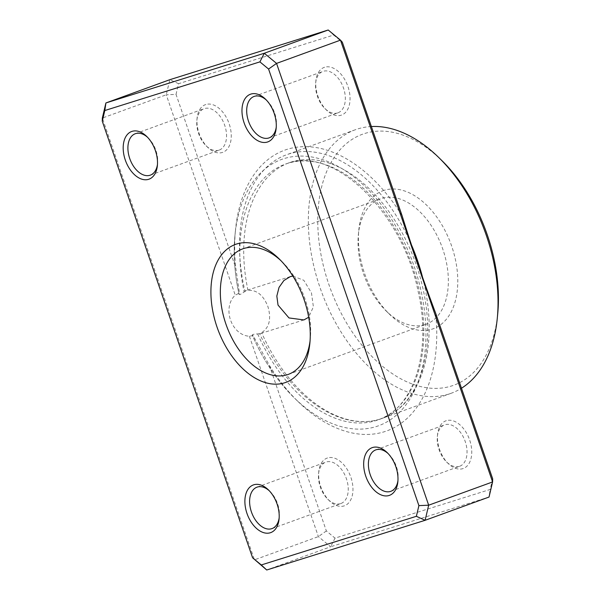 <?xml version="1.0" encoding="UTF-8"?>
<svg xmlns="http://www.w3.org/2000/svg" width="600" height="600" viewBox="0 0 600 600"><rect width="100%" height="100%" fill="white"/><g stroke="black" fill="none" stroke-linecap="round" stroke-linejoin="round"><path stroke-width="0.45" stroke-dasharray="3 2.25" d="M492.66 478.778L490.132 489.465L335.032 538.125L326.362 530.955L269.325 365.31L253.14 335.61L249.382 336.21A22.703 17.782 -107.4 0 1 230.52 319.995A22.703 17.782 -107.4 0 1 235.26 295.192L239.43 292.965L235.8 267.96L176.032 94.38L166.26 94.8L235.26 295.192M253.14 335.61L252.188 334.935C263.01 359.82 276.968 380.722 294.06 397.658A141.712 88.028 -110 0 0 376.2 426.562A141.712 88.028 -110 0 0 414.112 266.235A141.712 88.028 -110 0 0 283.95 158.64A141.712 88.028 -110 0 0 234.968 235.252A141.712 88.028 -110 0 0 239.093 294.368L239.43 292.965M269.325 365.31A149.37 92.782 -110 0 0 297.75 401.28L294.06 397.658A141.712 88.028 -110 0 1 252.248 335.01C252.577 334.38 254.385 334.028 257.67 333.952L261.825 333.112L259.68 333.788C269.032 328.928 271.778 319.868 267.915 306.585C262.808 293.798 255.142 288.555 244.905 290.865A140.212 87.09 70 0 1 286.403 154.822A140.212 87.09 70 0 1 288.705 154.042A140.212 87.09 70 0 1 411.472 244.905M303.9 319.928L261.825 333.112A136.012 84.488 -110 0 0 379.987 419.123A136.012 84.488 -110 0 0 382.222 418.365A136.012 84.488 -110 0 0 415.748 263.452A136.012 84.488 -110 0 0 291.442 161.977A136.012 84.488 -110 0 0 289.207 162.735A136.012 84.488 -110 0 0 247.89 289.928L244.118 291.96C241.47 293.993 239.798 294.795 239.093 294.368L239.093 294.465C234.562 273.825 233.183 254.085 234.968 235.252L235.47 230.108A149.37 92.782 -110 0 0 235.8 267.96M292.868 276.075L303.832 280.32L311.468 292.92L313.388 306.803L308.685 317.235M297.75 401.28A149.37 92.782 -110 0 0 384.33 431.745A149.37 92.782 -110 0 0 435.623 313.14M402.105 215.782A149.37 92.782 -110 0 0 287.093 149.355A149.37 92.782 -110 0 0 235.47 230.108M446.332 420.683A25.372 15.758 -110 0 0 437.565 434.4A25.372 15.758 -110 0 0 448.14 463.478A25.372 15.758 -110 0 0 462.847 468.653A25.372 15.758 -110 0 0 469.635 439.95A25.372 15.758 -110 0 0 446.332 420.683M459.3 466.395A22.035 13.688 70 0 1 446.528 461.895A22.035 13.688 70 0 1 437.34 436.65A22.035 13.688 70 0 1 444.6 424.86A22.035 13.688 70 0 1 444.96 424.732A22.035 13.688 70 0 1 465.097 441.173A22.035 13.688 70 0 1 459.668 466.268A22.035 13.688 70 0 1 459.3 466.395M327.548 457.957A25.372 15.758 -110 0 0 318.772 471.668A25.372 15.758 -110 0 0 329.355 500.745A25.372 15.758 -110 0 0 344.062 505.92A25.372 15.758 -110 0 0 350.85 477.217A25.372 15.758 -110 0 0 327.548 457.957M340.515 503.662A22.035 13.688 70 0 1 327.743 499.162A22.035 13.688 70 0 1 318.555 473.918A22.035 13.688 70 0 1 325.815 462.127A22.035 13.688 70 0 1 326.175 462.007A22.035 13.688 70 0 1 346.312 478.44A22.035 13.688 70 0 1 340.882 503.535A22.035 13.688 70 0 1 340.515 503.662M324.63 67.245A25.372 15.758 -110 0 0 315.862 80.955A25.372 15.758 -110 0 0 326.438 110.032A25.372 15.758 -110 0 0 341.145 115.208A25.372 15.758 -110 0 0 347.933 86.505A25.372 15.758 -110 0 0 324.63 67.245M337.605 112.95A22.035 13.688 70 0 1 324.832 108.458A22.035 13.688 70 0 1 315.645 83.205A22.035 13.688 70 0 1 322.897 71.415A22.035 13.688 70 0 1 323.257 71.295A22.035 13.688 70 0 1 343.395 87.727A22.035 13.688 70 0 1 337.965 112.823A22.035 13.688 70 0 1 337.605 112.95M205.845 104.512A25.372 15.758 -110 0 0 197.077 118.23A25.372 15.758 -110 0 0 207.653 147.3A25.372 15.758 -110 0 0 222.36 152.475A25.372 15.758 -110 0 0 229.147 123.773A25.372 15.758 -110 0 0 205.845 104.512M218.82 150.218A22.035 13.688 70 0 1 206.048 145.725A22.035 13.688 70 0 1 196.86 120.472A22.035 13.688 70 0 1 204.112 108.683A22.035 13.688 70 0 1 204.472 108.562A22.035 13.688 70 0 1 224.61 125.002A22.035 13.688 70 0 1 219.18 150.097A22.035 13.688 70 0 1 218.82 150.218M384.195 190.32A73.448 45.623 -110 0 0 358.815 230.025A73.448 45.623 -110 0 0 389.438 314.19A73.448 45.623 -110 0 0 432.007 329.168A73.448 45.623 -110 0 0 451.658 246.083A73.448 45.623 -110 0 0 384.195 190.32M424.92 324.653A66.765 41.475 70 0 1 386.22 311.032A66.765 41.475 70 0 1 358.38 234.517A66.765 41.475 70 0 1 380.355 198.788A66.765 41.475 70 0 1 381.457 198.42A66.765 41.475 70 0 1 442.478 248.228A66.765 41.475 70 0 1 426.015 324.278A66.765 41.475 70 0 1 424.92 324.653M497.722 313.785A133.538 82.942 70 0 1 451.567 385.972A133.538 82.942 70 0 1 328.913 284.587A133.538 82.942 70 0 1 364.642 133.515A133.538 82.942 70 0 1 442.043 160.748M371.37 126.532A140.212 87.09 -110 0 0 357.548 128.993A140.212 87.09 -110 0 0 355.245 129.773A140.212 87.09 -110 0 0 320.685 289.47A140.212 87.09 -110 0 0 448.822 394.072A140.212 87.09 -110 0 0 451.125 393.293A140.212 87.09 -110 0 0 461.482 388.23M422.58 277.388A140.212 87.09 70 0 1 382.29 418.342A140.212 87.09 70 0 1 379.987 419.123A140.212 87.09 70 0 1 259.68 333.788M176.032 94.38L178.56 83.7L333.66 35.04L342.33 42.203M249.382 336.21L318.382 536.602L330.645 546.743L266.722 570M335.032 538.125L330.645 546.743L489.03 497.048L490.132 489.465M326.362 530.955L318.382 536.602L254.46 559.86L102.337 118.058L166.26 94.8L169.83 79.695L178.56 83.7M290.31 276.608L247.89 289.928M310.072 340.822A66.765 41.475 -110 0 0 310.312 338.647A66.765 41.475 -110 0 0 282.472 262.132A66.765 41.475 -110 0 0 280.89 260.625M157.462 164.422A22.035 13.688 -110 0 0 157.59 163.35A22.035 13.688 -110 0 0 148.403 138.105A22.035 13.688 -110 0 0 147.623 137.363M276.248 127.155A22.035 13.688 -110 0 0 276.375 126.083A22.035 13.688 -110 0 0 267.188 100.837A22.035 13.688 -110 0 0 266.407 100.095M279.165 517.868A22.035 13.688 -110 0 0 279.293 516.795A22.035 13.688 -110 0 0 270.105 491.543A22.035 13.688 -110 0 0 269.317 490.808M397.95 480.592A22.035 13.688 -110 0 0 398.077 479.528A22.035 13.688 -110 0 0 388.89 454.275A22.035 13.688 -110 0 0 388.103 453.54M328.207 30L333.66 35.04M257.67 333.952A136.012 84.488 -110 0 0 376.087 420.54A136.012 84.488 -110 0 0 378.322 419.783A136.012 84.488 -110 0 0 411.847 264.87A136.012 84.488 -110 0 0 287.543 163.395A136.012 84.488 -110 0 0 285.308 164.153A136.012 84.488 -110 0 0 244.118 291.96M382.222 418.365L378.322 419.783C413.67 408.397 432.158 351.825 418.103 291.315C402.502 211.515 333.255 145.672 287.452 163.425L289.207 162.735M446.528 461.895L448.14 463.478M437.34 436.65L437.565 434.4M327.743 499.162L329.355 500.745M318.555 473.918L318.772 471.668M324.832 108.458L326.438 110.032M315.645 83.205L315.862 80.955M206.048 145.725L207.653 147.3M196.86 120.472L197.077 118.23M386.22 311.032L389.438 314.19M358.38 234.517L358.815 230.025M375.757 449.903L444.6 424.86M256.972 487.178L325.815 462.127M254.055 96.465L322.897 71.415M135.27 133.733L204.112 108.683M242.678 248.888L380.355 198.788M451.125 393.293L382.29 418.342M355.245 129.773L286.403 154.822M288.337 374.37L426.015 324.278M150.337 175.14L219.18 150.097M269.123 137.873L337.965 112.823M272.04 528.585L340.882 503.535M390.825 491.317L459.668 466.268M282.472 262.132L279.255 258.975M310.312 338.647L309.877 343.14M148.403 138.105L146.797 136.523M157.59 163.35L157.373 165.6M270.105 491.543L268.493 489.967M279.293 516.795L279.075 519.045M388.89 454.275L387.278 452.7M398.077 479.528L397.86 481.77M267.188 100.837L265.582 99.255M276.375 126.083L276.157 128.333"/><path stroke-width="0.9" d="M308.685 317.235L303.9 319.928L288.983 317.94L278.032 305.085L276.832 296.055L279.03 287.407L283.89 280.53L290.31 276.608L292.868 276.075M416.377 516.3L425.107 520.305L489.03 497.048L492.6 481.942L340.478 40.14L342.33 42.203L402.105 215.782C412.335 248.542 423.51 280.995 435.623 313.14L492.66 478.778L492.6 481.942L428.678 505.2L425.107 520.305L266.722 570L252.6 557.798L261.278 564.96L416.377 516.3L418.897 505.62L268.575 69.045L259.905 61.875L104.805 110.535L102.278 121.222L252.6 557.798M267.39 142.042A25.372 15.758 70 0 1 244.087 122.782A25.372 15.758 70 0 1 250.875 94.08A25.372 15.758 70 0 1 265.582 99.255A25.372 15.758 70 0 1 276.157 128.333A25.372 15.758 70 0 1 267.39 142.042M266.407 100.095A22.035 13.688 -110 0 0 254.415 96.337A22.035 13.688 -110 0 0 254.055 96.465A22.035 13.688 -110 0 0 248.625 121.56A22.035 13.688 -110 0 0 268.763 137.993A22.035 13.688 -110 0 0 269.123 137.873A22.035 13.688 -110 0 0 276.248 127.155M389.092 495.487A25.372 15.758 70 0 1 365.782 476.228A25.372 15.758 70 0 1 372.57 447.525A25.372 15.758 70 0 1 387.278 452.7A25.372 15.758 70 0 1 397.86 481.77A25.372 15.758 70 0 1 389.092 495.487M388.103 453.54A22.035 13.688 -110 0 0 376.118 449.783A22.035 13.688 -110 0 0 375.757 449.903A22.035 13.688 -110 0 0 370.327 474.998A22.035 13.688 -110 0 0 390.465 491.438A22.035 13.688 -110 0 0 390.825 491.317A22.035 13.688 -110 0 0 397.95 480.592M270.308 532.755A25.372 15.758 70 0 1 246.998 513.495A25.372 15.758 70 0 1 253.785 484.793A25.372 15.758 70 0 1 268.493 489.967A25.372 15.758 70 0 1 279.075 519.045A25.372 15.758 70 0 1 270.308 532.755M269.317 490.808A22.035 13.688 -110 0 0 257.332 487.05A22.035 13.688 -110 0 0 256.972 487.178A22.035 13.688 -110 0 0 251.542 512.273A22.035 13.688 -110 0 0 271.68 528.705A22.035 13.688 -110 0 0 272.04 528.585A22.035 13.688 -110 0 0 279.165 517.868M148.605 179.317A25.372 15.758 70 0 1 125.302 160.05A25.372 15.758 70 0 1 132.09 131.347A25.372 15.758 70 0 1 146.797 136.523A25.372 15.758 70 0 1 157.373 165.6A25.372 15.758 70 0 1 148.605 179.317M147.623 137.363A22.035 13.688 -110 0 0 135.63 133.605A22.035 13.688 -110 0 0 135.27 133.733A22.035 13.688 -110 0 0 129.84 158.828A22.035 13.688 -110 0 0 149.977 175.267A22.035 13.688 -110 0 0 150.337 175.14A22.035 13.688 -110 0 0 157.462 164.422M438.825 157.59L442.043 160.748A133.538 82.942 70 0 1 497.722 313.785L497.287 318.27A140.212 87.09 -110 0 0 438.825 157.59A140.212 87.09 -110 0 0 371.37 126.532M461.482 388.23A140.212 87.09 -110 0 0 497.287 318.27M284.498 382.845A73.448 45.623 70 0 1 217.035 327.082A73.448 45.623 70 0 1 236.685 243.99A73.448 45.623 70 0 1 279.255 258.975A73.448 45.623 70 0 1 309.877 343.14A73.448 45.623 70 0 1 284.498 382.845M280.89 260.625A66.765 41.475 -110 0 0 243.772 248.513A66.765 41.475 -110 0 0 242.678 248.888A66.765 41.475 -110 0 0 226.215 324.93A66.765 41.475 -110 0 0 287.235 374.745A66.765 41.475 -110 0 0 288.337 374.37A66.765 41.475 -110 0 0 310.072 340.822M411.472 244.905A140.212 87.09 70 0 1 422.58 277.388M102.278 121.222L102.337 118.058L105.907 102.953L264.285 53.258L276.555 63.398L428.678 505.2L418.897 505.62M268.575 69.045L276.555 63.398L340.478 40.14L328.207 30L169.83 79.695L105.907 102.953L104.805 110.535M328.207 30L264.285 53.258L259.905 61.875M261.278 564.96L266.722 570"/></g></svg>

